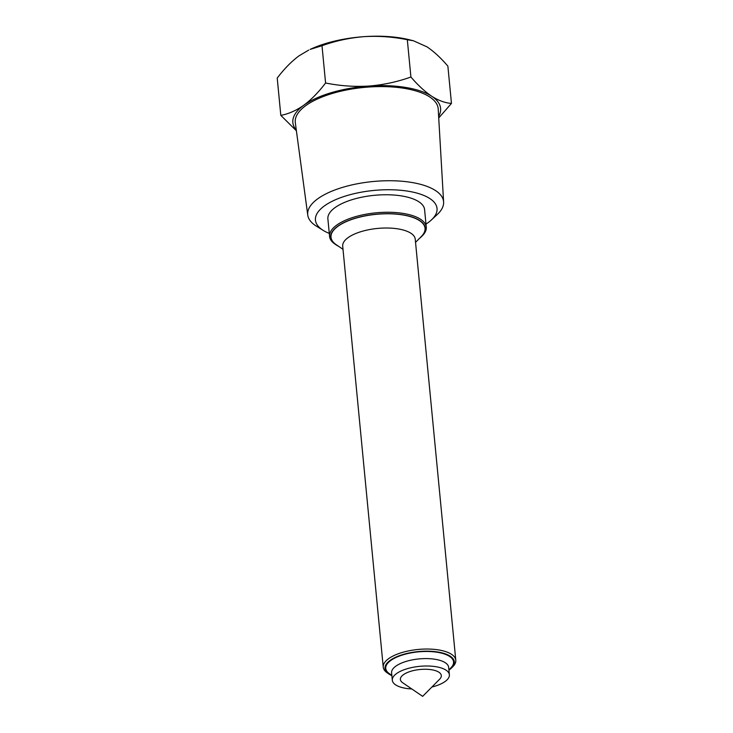 <?xml version="1.0" encoding="UTF-8"?>
<svg xmlns="http://www.w3.org/2000/svg" width="733" height="733" viewBox="0 0 733 733"><rect width="100%" height="100%" fill="white"/><g stroke="black" fill="none" stroke-linecap="round" stroke-linejoin="round"><path stroke-width="1.1" d="M402.664 682.735A20.561 8.072 -5.5 0 1 411.112 671.19A20.561 8.072 -5.5 0 1 434.642 670.411A20.561 8.072 -5.5 0 1 439.69 679.161L422.657 696.35L402.664 682.735M431.893 687.032A28.66 11.242 174.5 0 0 449.375 674.772L448.66 667.36A28.66 11.242 174.5 0 0 445.252 662.705A28.66 11.242 174.5 0 0 406.568 661.276A28.66 11.242 174.5 0 0 391.605 672.857L392.32 680.27A28.66 11.242 174.5 0 0 395.719 684.924A28.66 11.242 174.5 0 0 411.818 688.965M449.375 674.772A28.66 11.242 174.5 0 0 445.966 670.118A28.66 11.242 174.5 0 0 413.33 667.241A28.66 11.242 174.5 0 0 392.32 680.27M448.898 669.87L450.859 667.891A34.057 13.359 174.5 0 0 442.512 653.396A34.057 13.359 174.5 0 0 403.535 654.679A34.057 13.359 174.5 0 0 389.535 673.792L391.843 675.368M387.583 673.105A36.43 14.293 -5.5 0 1 387.299 672.912A36.43 14.293 -5.5 0 1 383.249 667.177L342.705 246.151A36.43 14.293 -5.5 0 1 361.736 231.436A36.43 14.293 -5.5 0 1 410.901 233.241A36.43 14.293 -5.5 0 1 415.235 239.16L455.779 660.195A36.43 14.293 -5.5 0 1 452.893 666.599L451.555 667.946A34.808 13.661 174.5 0 0 450.172 656.172A34.808 13.661 174.5 0 0 403.434 654.367A34.808 13.661 174.5 0 0 388.875 673.984A34.808 13.661 174.5 0 0 389.141 674.168A34.808 13.661 174.5 0 0 391.871 675.634M415.538 242.348L421.292 236.548A47.224 18.527 174.5 0 0 409.72 216.446A47.224 18.527 174.5 0 0 355.67 218.223A47.224 18.527 174.5 0 0 336.255 244.73L343.017 249.33M448.926 670.136A34.808 13.661 174.5 0 0 451.555 667.946M383.249 667.177A36.43 14.293 -5.5 0 1 409.958 650.62A36.43 14.293 -5.5 0 1 451.446 654.267A36.43 14.293 -5.5 0 1 455.779 660.195M419.322 238.537A47.498 18.637 174.5 0 0 421.539 236.567A47.498 18.637 174.5 0 0 409.894 216.354A47.498 18.637 174.5 0 0 355.542 218.141A47.498 18.637 174.5 0 0 336.016 244.804A47.498 18.637 174.5 0 0 338.582 246.315M336.016 244.804L334.972 244.089A48.58 19.058 -5.5 0 1 329.575 236.438A48.58 19.058 -5.5 0 1 354.937 216.821A48.58 19.058 -5.5 0 1 426.276 227.129A48.58 19.058 -5.5 0 1 422.437 235.659L421.539 236.567M425.983 224.096A61.077 23.96 174.5 0 0 431.352 219.992A61.077 23.96 174.5 0 0 418.002 193.402A61.077 23.96 174.5 0 0 347.341 195.473A61.077 23.96 174.5 0 0 323.226 230.409A61.077 23.96 174.5 0 0 329.282 233.406M323.226 230.409L316.418 226.176A68.251 26.773 -5.5 0 1 307.759 215.108A68.251 26.773 -5.5 0 1 343.356 187.144A68.251 26.773 -5.5 0 1 443.612 202.024A68.251 26.773 -5.5 0 1 437.234 214.54L431.352 219.992M329.575 236.438L327.889 218.947A48.58 19.058 -5.5 0 1 353.251 199.321A48.58 19.058 -5.5 0 1 424.59 209.638L426.276 227.129M321.998 45.712L310.114 49.423A74.216 29.118 -5.5 0 1 326.845 43.174A74.216 29.118 -5.5 0 1 364.072 36.65C349.549 37.832 335.522 40.856 321.998 45.712L325.589 82.985C339.892 85.898 354.305 86.925 368.836 86.063A74.216 29.118 -5.5 0 1 431.774 96.28A74.216 29.118 -5.5 0 1 438.636 116.373M443.612 202.024L438.206 108.997A71.788 28.166 174.5 0 0 332.755 93.338A71.788 28.166 174.5 0 0 295.317 122.75L307.759 215.108M407.319 39.729C393.016 36.815 378.604 35.789 364.072 36.65A74.216 29.118 -5.5 0 1 409.692 39.839L413.513 40.801L407.319 39.729L410.911 77.011C417.938 85.23 424.893 91.652 431.774 96.28C438.71 100.632 445.27 103.005 451.464 103.408L438.728 117.949M296.306 130.08A74.216 29.118 -5.5 0 1 303.783 105.24A74.216 29.118 -5.5 0 1 368.836 86.063C383.368 84.881 397.387 81.867 410.911 77.011M296.398 130.795L280.812 115.365C288.5 113.963 296.15 110.591 303.783 105.24C311.406 99.56 318.672 92.138 325.589 82.985M308.685 50.101L299.027 55.827C291.413 61.508 284.138 68.929 277.221 78.083L280.812 115.365M413.513 40.801L427.018 46.866C433.982 51.567 440.936 57.989 447.872 66.135L451.464 103.408M388.875 673.984L387.299 672.912"/></g></svg>
